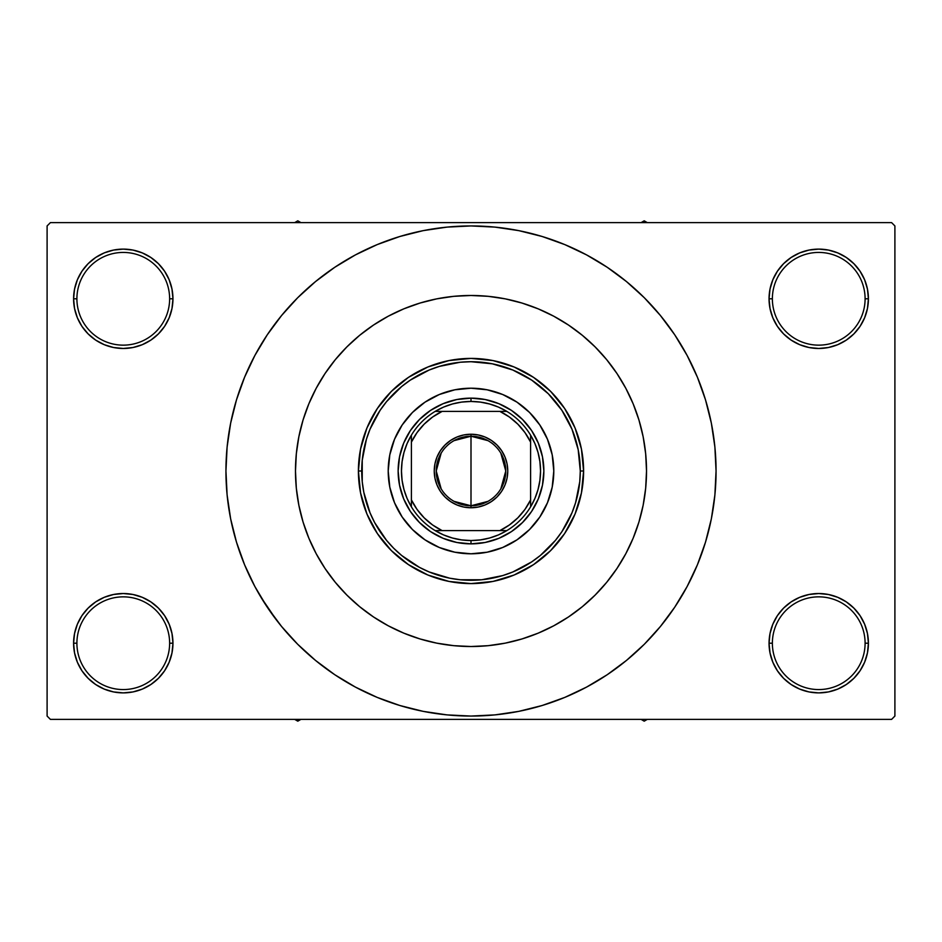 <?xml version="1.0" encoding="UTF-8"?>
<svg xmlns="http://www.w3.org/2000/svg" width="942" height="942" viewBox="0 0 942 942"><rect width="100%" height="100%" fill="white"/><g stroke="black" fill="none" stroke-linecap="round" stroke-linejoin="round"><path stroke-width="1.41" d="M770.014 633.519L769.049 643.209L772.369 643.209A46.37 46.37 0 0 0 818.728 689.568A46.37 46.37 0 0 0 865.097 643.209A46.37 46.37 0 0 0 818.728 596.851A46.37 46.37 0 0 0 772.369 643.209L769.049 643.209L770.014 652.9L772.84 662.214L777.421 670.81L783.603 678.334L791.127 684.516L799.723 689.108L809.037 691.934L818.728 692.888L828.418 691.934L837.744 689.108L846.328 684.516L853.852 678.334L860.034 670.81L864.626 662.214L867.452 652.9L868.406 643.209L865.097 643.209A46.37 46.37 0 0 1 818.728 689.568A46.37 46.37 0 0 1 772.369 643.209A46.37 46.37 0 0 1 818.728 596.851A46.37 46.37 0 0 1 865.097 643.209L868.406 643.209L867.452 633.519L864.626 624.205L860.034 615.609L853.852 608.085L846.328 601.903L837.744 597.31L828.418 594.484L818.728 593.531L809.037 594.484L799.723 597.31L791.127 601.903L783.603 608.085L777.421 615.609L772.84 624.205L770.014 633.519L769.049 643.209L770.014 652.9M769.061 643.209A49.679 49.679 0 0 1 818.728 593.531A49.679 49.679 0 0 1 868.406 643.209L867.452 633.519M74.548 633.519L73.594 643.209L76.903 643.209A46.37 46.37 0 0 0 123.272 689.568A46.37 46.37 0 0 0 169.631 643.209A46.37 46.37 0 0 0 123.272 596.851A46.37 46.37 0 0 0 76.903 643.209L73.594 643.209A49.679 49.679 0 0 1 123.272 593.531A49.679 49.679 0 0 1 172.951 643.209L169.631 643.209A46.37 46.37 0 0 1 123.272 689.568A46.37 46.37 0 0 1 76.903 643.209A46.37 46.37 0 0 1 123.272 596.851A46.37 46.37 0 0 1 169.631 643.209L172.951 643.209L171.986 633.519L169.16 624.205L164.579 615.609L158.397 608.085L150.873 601.903L142.277 597.31L132.963 594.484L123.272 593.531L113.582 594.484L104.256 597.31L95.672 601.903L88.148 608.085L81.966 615.609L77.374 624.205L74.548 633.519L73.594 643.209L74.548 652.9L77.374 662.214L81.966 670.81L88.148 678.334L95.672 684.516L104.256 689.108L113.582 691.934L123.272 692.888L132.963 691.934L142.277 689.108L150.873 684.516L158.397 678.334L164.579 670.81L169.16 662.214L171.986 652.9L172.951 643.209L171.986 633.519M74.548 289.1L73.594 298.791L76.903 298.791A46.37 46.37 0 0 0 123.272 345.149A46.37 46.37 0 0 0 169.631 298.791A46.37 46.37 0 0 0 123.272 252.432A46.37 46.37 0 0 0 76.903 298.791L73.594 298.791A49.679 49.679 0 0 1 123.272 249.112A49.679 49.679 0 0 1 172.951 298.791L169.631 298.791A46.37 46.37 0 0 1 123.272 345.149A46.37 46.37 0 0 1 76.903 298.791A46.37 46.37 0 0 1 123.272 252.432A46.37 46.37 0 0 1 169.631 298.791L172.951 298.791L171.986 289.1L169.16 279.786L164.579 271.19L158.397 263.666L150.873 257.484L142.277 252.892L132.963 250.066L123.272 249.112L113.582 250.066L104.256 252.892L95.672 257.484L88.148 263.666L81.966 271.19L77.374 279.786L74.548 289.1L73.594 298.791L74.548 308.481L77.374 317.795L81.966 326.391L88.148 333.915L95.672 340.097L104.256 344.69L113.582 347.516L123.272 348.469L132.963 347.516L142.277 344.69L150.873 340.097L158.397 333.915L164.579 326.391L169.16 317.795L171.986 308.481L172.951 298.791L171.986 289.1M770.014 289.1L769.049 298.791L772.369 298.791A46.37 46.37 0 0 0 818.728 345.149A46.37 46.37 0 0 0 865.097 298.791A46.37 46.37 0 0 0 818.728 252.432A46.37 46.37 0 0 0 772.369 298.791L769.049 298.791A49.679 49.679 0 0 1 818.728 249.112A49.679 49.679 0 0 1 868.406 298.791L865.097 298.791A46.37 46.37 0 0 1 818.728 345.149A46.37 46.37 0 0 1 772.369 298.791A46.37 46.37 0 0 1 818.728 252.432A46.37 46.37 0 0 1 865.097 298.791L868.406 298.791L867.452 289.1L864.626 279.786L860.034 271.19L853.852 263.666L846.328 257.484L837.744 252.892L828.418 250.066L818.728 249.112L809.037 250.066L799.723 252.892L791.127 257.484L783.603 263.666L777.421 271.19L772.84 279.786L770.014 289.1L769.049 298.791L770.014 308.481L772.84 317.795L777.421 326.391L783.603 333.915L791.127 340.097L799.723 344.69L809.037 347.516L818.728 348.469L828.418 347.516L837.744 344.69L846.328 340.097L853.852 333.915L860.034 326.391L864.626 317.795L867.452 308.481L868.406 298.791L867.452 289.1M295.482 471A175.518 175.518 0 0 1 471 295.482A175.518 175.518 0 0 1 646.518 471L645.67 488.203L643.151 505.242L638.959 521.95L633.165 538.165L625.794 553.743L616.939 568.509L606.683 582.344L595.108 595.108L582.344 606.683L568.509 616.939L553.743 625.794L538.165 633.165L521.95 638.959L505.242 643.151L488.203 645.67L471 646.518L453.797 645.67L436.758 643.151L420.05 638.959L403.835 633.165L388.257 625.794L373.491 616.939L359.656 606.683L346.892 595.108L335.317 582.344L325.061 568.509L316.206 553.743L308.835 538.165L303.041 521.95L298.85 505.242L296.33 488.203L295.482 471L296.33 453.797L298.85 436.758L303.041 420.05L308.835 403.835L316.206 388.257L325.061 373.491L335.317 359.656L346.892 346.892L359.656 335.317L373.491 325.061L388.257 316.206L403.835 308.835L420.05 303.041L436.758 298.85L453.797 296.33L471 295.482L488.203 296.33L505.242 298.85L521.95 303.041L538.165 308.835L553.743 316.206L568.509 325.061L582.344 335.317L595.108 346.892L606.683 359.656L616.939 373.491L625.794 388.257L633.165 403.835L638.959 420.05L643.151 436.758L645.67 453.797L646.518 471A175.518 175.518 0 0 1 471 646.518A175.518 175.518 0 0 1 295.482 471L295.482 471.012A175.518 175.518 0 0 1 471 295.482A175.518 175.518 0 0 1 646.518 471A175.518 175.518 0 0 1 471 646.518A175.518 175.518 0 0 1 295.482 471L296.33 488.203L298.85 505.242L303.041 521.95L308.835 538.165L316.206 553.743L325.061 568.509L335.317 582.344L346.892 595.108L359.656 606.683L373.491 616.939L388.257 625.794L403.835 633.165L420.05 638.959L436.758 643.151L453.797 645.67L471 646.518L488.203 645.67L505.242 643.151L521.95 638.959L538.165 633.165L553.743 625.794L568.509 616.939L582.344 606.683L595.108 595.108L606.683 582.344L616.939 568.509L625.794 553.743L633.165 538.165L638.959 521.95L643.151 505.242L645.67 488.203L646.518 471L645.67 453.797L643.151 436.758L638.959 420.05L633.165 403.835L625.794 388.257L616.939 373.491L606.683 359.656L595.108 346.892L582.344 335.317L568.509 325.061L553.743 316.206L538.165 308.835L521.95 303.041L505.242 298.85L488.203 296.33L471 295.482L453.797 296.33L436.758 298.85L420.05 303.041L403.835 308.835L388.257 316.206L373.491 325.061L359.656 335.317L346.892 346.892L335.317 359.656L325.061 373.491L316.206 388.257L308.835 403.835L303.041 420.05L298.85 436.758L296.33 453.797L295.482 471M667.843 616.986L674.766 607.154L687.13 586.525L697.41 564.788L705.511 542.145L711.363 518.807L714.884 495.021L716.061 471A245.061 245.061 0 0 1 471 716.061A245.061 245.061 0 0 1 225.939 471A245.061 245.061 0 0 1 471 225.939A245.061 245.061 0 0 1 716.061 471L714.884 446.979L711.363 423.193L705.511 399.855L697.41 377.212L687.13 355.475L674.766 334.846L665.429 321.811M891.591 719.382L50.409 719.382L47.1 716.061L47.1 225.939L50.409 222.618L891.591 222.618L50.409 222.618L47.1 225.939L47.1 716.061L50.409 719.382L891.591 719.382L894.9 716.061L894.9 225.939L894.9 716.061L891.591 719.382M891.591 222.618L894.9 225.939L891.591 222.618M260.804 596.992L276.571 620.189M274.157 325.014L267.234 334.846L254.87 355.475L244.59 377.212L236.489 399.855L230.637 423.193L227.116 446.979L225.939 471L227.116 495.021L230.637 518.807L236.489 542.145L244.59 564.788L254.87 586.525L267.234 607.154L281.564 626.465L297.707 644.293L315.535 660.436L328.252 670.198M315.535 660.436L334.846 674.766L355.475 687.13L377.212 697.41L399.855 705.511L423.193 711.363L446.979 714.884L471 716.061L495.021 714.884L518.807 711.363L542.145 705.511L564.788 697.41L586.525 687.13L607.154 674.766L626.465 660.436L644.293 644.293L660.436 626.465L674.766 607.154L683.233 593.531M522.739 710.539L542.145 705.511M616.986 667.843L626.465 660.436M681.196 345.007L674.766 334.846L660.436 315.535L644.293 297.707L626.465 281.564L613.748 271.802M626.465 281.564L607.154 267.234L586.525 254.87L564.788 244.59L542.145 236.489L518.807 230.637L495.021 227.116L471 225.939L446.979 227.116L423.193 230.637L399.855 236.489L377.212 244.59L355.475 254.87L334.846 267.234L315.535 281.564L297.707 297.707L281.564 315.535L267.234 334.846L258.767 348.469M419.261 231.461L399.855 236.489M325.014 274.157L315.535 281.564M860.034 271.19L853.852 263.666M846.328 257.484L837.744 252.892L828.418 250.066L818.728 249.112L809.037 250.066M799.723 252.892L791.127 257.484M783.603 263.666L777.421 271.19M867.452 308.481L868.406 298.791A49.679 49.679 0 0 1 818.728 348.469A49.679 49.679 0 0 1 769.049 298.791L770.014 308.481M791.127 340.097L799.723 344.69L809.037 347.516L818.728 348.469L828.418 347.516L837.744 344.69L846.328 340.097M853.852 333.915L860.034 326.391M164.579 271.19L158.397 263.666M150.873 257.484L142.277 252.892L132.963 250.066L123.272 249.112L113.582 250.066M104.256 252.892L95.672 257.484M88.148 263.666L81.966 271.19M171.986 308.481L172.951 298.791A49.679 49.679 0 0 1 123.272 348.469A49.679 49.679 0 0 1 73.594 298.791L74.548 308.481M95.672 340.097L104.256 344.69L113.582 347.516L123.272 348.469L132.963 347.516L142.277 344.69L150.873 340.097M158.397 333.915L164.579 326.391M150.873 601.903L142.277 597.31L132.963 594.484L123.272 593.531L113.582 594.484L104.256 597.31L95.672 601.903M88.148 608.085L81.966 615.609M171.986 652.9L172.951 643.209A49.679 49.679 0 0 1 123.272 692.888A49.679 49.679 0 0 1 73.594 643.209L74.548 652.9M81.966 670.81L88.148 678.334M95.672 684.516L104.256 689.108L113.582 691.934L123.272 692.888L132.963 691.934M142.277 689.108L150.873 684.516M158.397 678.334L164.579 670.81M846.328 601.903L837.744 597.31L828.418 594.484L818.728 593.531L809.037 594.484L799.723 597.31L791.127 601.903M783.603 608.085L777.421 615.609M777.421 670.81L783.603 678.334M791.127 684.516L799.723 689.108L809.037 691.934L818.728 692.888L828.418 691.934M837.744 689.108L846.328 684.516M853.852 678.334L860.034 670.81M867.452 652.9L868.406 643.209A49.679 49.679 0 0 1 818.728 692.888A49.679 49.679 0 0 1 769.049 643.209M542.145 236.489L518.807 230.637M399.855 705.511L423.193 711.363M645.376 450.935L644.622 445.248M297.378 445.248L296.6 451.23M402.128 425.042A82.79 82.79 0 0 0 389.8 487.144L388.21 471L389.8 454.845L394.51 439.313L402.163 425.007L412.455 412.455L425.007 402.163L439.313 394.51L454.845 389.8L471 388.21L487.155 389.8L502.687 394.51L516.993 402.163L529.545 412.455L539.837 425.007L547.49 439.313L552.2 454.845L553.79 471A82.79 82.79 0 0 1 471 553.79A82.79 82.79 0 0 1 388.21 471A82.79 82.79 0 0 1 471 388.21A82.79 82.79 0 0 1 553.79 471L552.2 487.155L547.49 502.687L539.837 516.993L529.545 529.545L516.993 539.837L502.687 547.49L487.155 552.2L471 553.79L454.845 552.2A82.79 82.79 0 0 0 487.144 552.2M389.8 487.167A82.79 82.79 0 0 0 402.128 516.958M402.187 517.04A82.79 82.79 0 0 0 412.443 529.522M412.478 529.557A82.79 82.79 0 0 0 424.96 539.813M425.042 539.872A82.79 82.79 0 0 0 454.833 552.2M487.167 552.2A82.79 82.79 0 0 0 516.958 539.872M517.04 539.813A82.79 82.79 0 0 0 529.522 529.557M529.557 529.522A82.79 82.79 0 0 0 539.813 517.04M539.872 516.958A82.79 82.79 0 0 0 552.2 454.856M358.407 471L361.716 471A109.284 109.284 0 0 1 471 361.716A109.284 109.284 0 0 1 580.284 471L583.593 471A112.593 112.593 0 0 0 471 358.407A112.593 112.593 0 0 0 358.407 471A112.593 112.593 0 0 1 471 358.407A112.593 112.593 0 0 1 583.593 471L581.438 492.972L575.032 514.085L564.623 533.561L550.623 550.623L533.561 564.623L514.085 575.032L492.972 581.438L471 583.593L449.028 581.438L427.915 575.032L408.439 564.623L391.377 550.623L377.377 533.561L366.968 514.085L360.562 492.972L358.407 471L360.562 449.028L366.968 427.915L377.377 408.439L391.377 391.377L408.439 377.377L427.915 366.968L449.028 360.562L471 358.407L492.972 360.562L514.085 366.968L533.561 377.377L550.623 391.377L564.623 408.439L575.032 427.915L581.438 449.028L583.593 471A112.593 112.593 0 0 1 471 583.593A112.593 112.593 0 0 1 358.407 471A112.593 112.593 0 0 0 471 583.593A112.593 112.593 0 0 0 583.593 471L580.284 471L578.188 449.675L571.971 429.175L561.868 410.288L548.279 393.721L531.712 380.132L512.825 370.029L492.325 363.812L471 361.716L460.285 362.234L439.278 366.414L429.175 370.029L410.288 380.132L401.669 386.514L386.514 401.669L380.132 410.288L370.029 429.175L366.414 439.278L362.234 460.285L362.234 481.715L363.812 492.325L370.029 512.825L374.622 522.516L386.514 540.331L393.721 548.279L401.669 555.486L419.484 567.378L429.175 571.971L449.675 578.188L460.285 579.766L481.715 579.766L502.722 575.586L512.825 571.971L531.712 561.868L540.331 555.486L555.486 540.331L561.868 531.712L571.971 512.825L575.586 502.722L579.766 481.715L580.284 471A109.284 109.284 0 0 1 471 580.284A109.284 109.284 0 0 1 361.716 471L358.407 471M454.845 552.2L439.313 547.49L425.007 539.837L412.455 529.545L402.163 516.993L394.51 502.687L389.8 487.155M543.864 471L542.462 485.212L538.318 498.883L531.582 511.482L522.516 522.516L511.482 531.582L498.883 538.318L485.212 542.462L471 543.864L456.788 542.462L443.117 538.318L430.518 531.582L419.484 522.516L410.418 511.482L403.682 498.883L399.538 485.212L398.136 471L399.538 456.788L403.682 443.117L410.418 430.518L419.484 419.484L430.518 410.418L443.117 403.682L456.788 399.538L471 398.136L485.212 399.538L498.883 403.682L511.482 410.418L522.516 419.484L531.582 430.518L538.318 443.117L542.462 456.788L543.864 471M552.2 454.833A82.79 82.79 0 0 0 539.872 425.042M539.813 424.96A82.79 82.79 0 0 0 529.557 412.478M529.522 412.443A82.79 82.79 0 0 0 517.04 402.187M516.958 402.128A82.79 82.79 0 0 0 487.167 389.8M487.144 389.8A82.79 82.79 0 0 0 454.856 389.8M454.833 389.8A82.79 82.79 0 0 0 425.042 402.128M424.96 402.187A82.79 82.79 0 0 0 412.478 412.443M412.443 412.478A82.79 82.79 0 0 0 402.187 424.96M641.102 719.382L644.198 721.172L647.295 719.382L644.198 721.172L641.102 719.382M487.968 501.356L471 505.772A34.772 34.772 0 0 0 505.772 471A34.772 34.772 0 0 0 471 436.228L471 434.238A36.762 36.762 0 0 1 507.762 471A36.762 36.762 0 0 1 471 507.762L471 436.228A34.772 34.772 0 0 1 505.772 471A34.772 34.772 0 0 1 471 505.772L454.032 501.356M454.032 440.644L471 436.228L487.968 440.644M500.814 453.09L505.772 471L500.814 488.91M530.617 506.82A69.543 69.543 0 0 0 506.82 411.395L498.459 407.097L489.593 403.988L480.385 402.093L471 401.457L471 398.136A72.864 72.864 0 0 0 398.136 471A72.864 72.864 0 0 0 471 543.864L471 540.543L480.385 539.907L489.593 538.012L498.459 534.903L506.82 530.605A69.543 69.543 0 0 0 530.605 506.82L534.903 498.459L538.012 489.593L539.907 480.385L540.543 471L539.907 461.615L538.012 452.407L534.903 443.541L530.605 435.18A69.543 69.543 0 0 0 506.82 411.395L435.18 411.395A69.543 69.543 0 0 1 471 401.457L461.615 402.093L452.407 403.988L443.541 407.097L435.18 411.395A69.543 69.543 0 0 0 411.395 435.18L407.097 443.541L403.988 452.407L402.093 461.615L401.457 471L402.093 480.385L403.988 489.593L407.097 498.459L411.395 506.82A69.543 69.543 0 0 1 411.383 435.18M435.18 411.383A69.543 69.543 0 0 0 411.395 435.18L411.395 506.82A69.543 69.543 0 0 0 435.18 530.605L443.541 534.903L452.407 538.012L461.615 539.907L471 540.543A69.543 69.543 0 0 1 435.18 530.617M411.383 506.82A69.543 69.543 0 0 0 435.18 530.605L506.82 530.605A69.543 69.543 0 0 1 471 540.543L471 543.864A72.864 72.864 0 0 1 398.136 471A72.864 72.864 0 0 1 471 398.136A72.864 72.864 0 0 1 543.864 471A72.864 72.864 0 0 1 471 543.864A72.864 72.864 0 0 0 543.864 471A72.864 72.864 0 0 0 471 398.136L471 401.457A69.543 69.543 0 0 1 506.82 411.383M506.82 530.617A69.543 69.543 0 0 0 530.605 506.82L530.605 435.18L530.605 442.128L524.977 432.613L517.829 424.171L509.387 417.023L499.872 411.395L442.128 411.395L432.613 417.023L424.171 424.171L417.023 432.613L411.395 442.128L411.395 499.872L417.023 509.387L424.171 517.829L432.613 524.977L442.128 530.605L499.872 530.605L509.387 524.977L517.829 517.829L524.977 509.387L530.605 499.872L530.605 442.128M471 434.238L478.171 434.945L485.071 437.041L491.418 440.432L496.987 445.013L501.568 450.582L504.959 456.929L507.055 463.829L507.762 471L507.055 478.171L504.959 485.071L501.568 491.418L496.987 496.987L491.418 501.568L485.071 504.959L478.171 507.055L471 507.762L463.829 507.055L456.929 504.959L450.582 501.568L445.013 496.987L440.432 491.418L437.041 485.071L434.945 478.171L434.238 471L434.945 463.829L437.041 456.929L440.432 450.582L445.013 445.013L450.582 440.432L456.929 437.041L463.829 434.945L471 434.238L471 505.772A34.772 34.772 0 0 1 436.228 471A34.772 34.772 0 0 1 471 436.228A34.772 34.772 0 0 0 436.228 471A34.772 34.772 0 0 0 471 505.772L471 507.762A36.762 36.762 0 0 1 434.238 471A36.762 36.762 0 0 1 471 434.238M441.186 488.91L436.228 471L441.186 453.09M442.128 411.395L435.18 411.395M411.395 435.18L411.395 442.128A66.234 66.234 0 0 1 442.128 411.383M506.82 411.395L499.872 411.395A66.234 66.234 0 0 1 530.617 442.128M499.872 530.605L506.82 530.605M530.605 506.82L530.605 499.872A66.234 66.234 0 0 1 499.872 530.617M411.395 499.872L411.395 506.82M435.18 530.605L442.128 530.605A66.234 66.234 0 0 1 411.383 499.872M297.802 721.172L300.898 719.382L297.802 721.172L297.802 719.382L297.802 721.172L294.705 719.382L297.802 721.172M644.198 220.828L641.102 222.618L644.198 220.828L644.198 222.618L644.198 220.828L647.295 222.618L644.198 220.828M300.898 222.618L297.802 220.828L294.705 222.618L297.802 220.828L300.898 222.618"/></g></svg>
